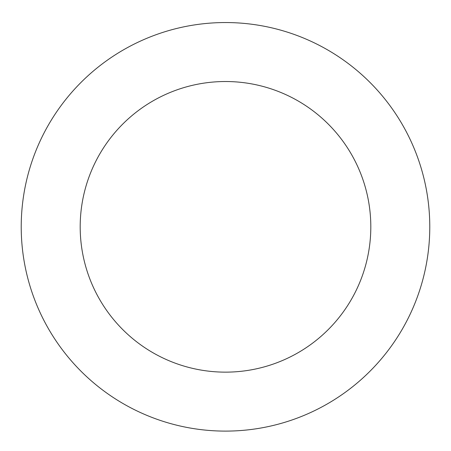<?xml version="1.0" encoding="UTF-8"?>
<svg xmlns="http://www.w3.org/2000/svg" width="451" height="451" viewBox="0 0 451 451"><rect width="100%" height="100%" fill="white"/><g stroke="black" fill="none" stroke-linecap="round" stroke-linejoin="round"><path stroke-width="0.68" d="M258.344 25.205A204.28 204.28 0 0 0 34.468 299.193A204.28 204.28 0 0 0 383.688 356.081A204.28 204.28 0 0 0 258.344 25.205M248.862 83.412A145.307 145.307 0 0 0 89.614 278.306A145.307 145.307 0 0 0 338.024 318.772A145.307 145.307 0 0 0 248.862 83.412"/></g></svg>
